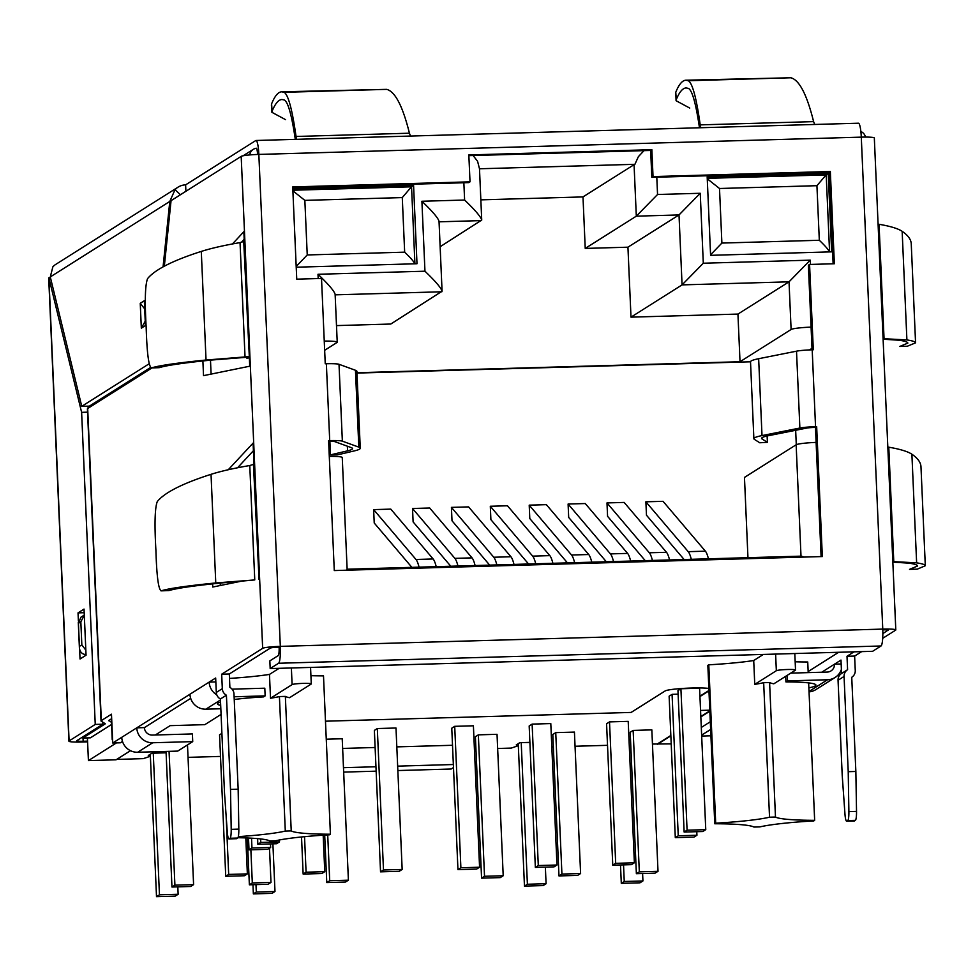 <?xml version="1.0" encoding="UTF-8"?>
<svg xmlns="http://www.w3.org/2000/svg" width="974" height="974" viewBox="0 0 974 974"><rect width="100%" height="100%" fill="white"/><g stroke="black" fill="none" stroke-linecap="round" stroke-linejoin="round"><path stroke-width="1.46" d="M858.204 123.284A15.45 2.459 88.4 0 1 858.435 123.211L255.992 140.487A15.45 2.459 88.4 0 0 255.76 140.56L185.62 184.853A15.45 15.194 57.7 0 0 175.028 189.674L169.78 201.46L50.283 276.933L81.755 406.328L89.389 406.121L150.507 367.515M699.466 127.764C695.923 103.67 692.283 90.558 688.521 88.427L686.195 87.928C682.713 88.062 679.402 91.958 676.273 99.616L676.09 100.724L689.738 108.065M685.939 80.209L790.9 77.774C799.35 80.026 806.91 94.636 813.607 121.628L700.209 124.879C696.386 97.814 692.417 83.094 688.301 80.72L685.927 80.209C682.36 80.343 678.975 84.361 675.761 92.262L676.078 100.724M700.209 124.879L700.805 127.728M814.714 124.465L813.607 121.628M256.016 148.304L256.101 148.243A7.731 1.23 -91.6 0 1 256.211 148.206A7.731 1.23 -91.6 0 1 257.599 154.452M858.435 123.211A15.45 2.459 88.4 0 1 861.284 137.139A15.45 1.424 -2.5 0 1 874.323 137.979L895.8 629.934A15.45 1.424 177.5 0 1 895.605 630.178L882.7 638.323M861.661 651.618L854.624 656.062L855.257 670.502A7.731 7.597 57.7 0 1 851.763 677.259A7.731 7.597 57.7 0 1 851.739 677.271L855.854 771.469L856.523 811.403A9.655 1.534 88.4 0 1 855.391 820.339L854.429 820.948A9.655 1.534 88.4 0 1 854.283 820.985A9.655 1.534 88.4 0 1 854.137 820.948M847.538 669.722L841.573 673.484L840.988 660.068L834.499 664.171L841.159 663.976M854.04 651.837L847.003 656.269L847.587 669.686A7.731 7.597 57.7 0 0 847.563 669.71A7.731 7.597 57.7 0 0 844.068 676.455L848.22 771.688L855.854 771.469M887.971 630.166L882.858 633.636M848.22 771.688L848.89 811.622A9.655 1.534 88.4 0 1 847.757 820.558L846.808 821.167A9.655 1.534 88.4 0 1 846.662 821.204A9.655 1.534 88.4 0 1 844.969 814.094L842.218 775.487L838.054 680.254A7.731 7.597 -122.3 0 1 841.56 673.497A7.731 7.597 -122.3 0 1 841.573 673.484M847.003 656.269L854.624 656.062M785.677 676.321L785.921 681.91A54.094 5.004 -2.5 0 1 815.92 685.075A54.094 5.004 -2.5 0 1 808.87 687.875M809.029 691.455L827.547 679.755L787.516 680.911L785.921 681.91M787.516 680.911L787.272 675.311M909.838 569.327L917.289 569.157L909.521 569.364L917.581 566.016C917.508 564.957 914.671 564.007 909.059 563.167L892.841 562.132M892.817 561.584L916.631 562.85C922.341 563.702 925.239 564.677 925.3 565.748L917.289 569.157M920.978 466.753C920.771 462.382 917.739 458.206 911.895 454.225C907.78 451.473 900.073 449.136 888.787 447.2L887.813 446.993M883.077 338.66L906.904 339.938C912.614 340.79 915.499 341.752 915.572 342.836L907.232 346.269L899.781 346.452L907.841 343.104C907.78 342.044 904.943 341.095 899.331 340.255L883.101 339.208M884.051 338.696L879.047 224.288C890.346 226.212 898.04 228.561 902.155 231.313C908.011 235.294 911.031 239.47 911.25 243.829M879.047 224.288L878.073 224.069M295.292 139.355C291.762 115.261 288.109 102.148 284.347 100.018L282.022 99.518C278.54 99.652 275.228 103.548 272.099 111.194L271.916 112.314L285.565 119.656M410.541 136.056L409.433 133.207C402.749 106.227 395.176 91.617 386.727 89.365L281.766 91.8M271.417 104.973L271.6 103.853C274.802 95.951 278.187 91.933 281.754 91.8L284.128 92.311C288.243 94.685 292.212 109.405 296.047 136.47L296.644 139.319M137.675 752.257L177.706 751.1L192.73 741.616L152.687 742.76L137.675 752.257A15.45 15.194 -122.3 0 1 121.75 737.318L112.728 743.004L111.474 714.186L101.32 720.602A23.181 2.143 177.5 0 0 101.028 720.955A23.181 2.143 177.5 0 0 101.259 721.235L105.058 723.585A15.45 1.424 177.5 0 1 105.216 723.767A15.45 1.424 177.5 0 1 105.022 723.999L82.79 738.049L90.412 737.829L111.56 724.473M111.474 722.379L108.881 720.419M111.669 718.654L108.942 720.383A15.45 1.424 177.5 0 0 108.747 720.614A15.45 1.424 177.5 0 0 108.905 720.809M151.956 367.928L87.684 408.52A23.181 2.143 177.5 0 0 87.404 408.873L101.028 720.955M240.98 581.271L212.746 587.042L212.612 583.876M228.293 469.724L253.082 443.085L254.007 464.221L249.77 465.523L254.762 579.932L215.765 582.951C187.081 585.812 168.892 588.442 161.197 590.828C158.458 589.587 156.692 576.206 155.925 550.712L155.877 549.701C154.403 523.781 154.878 507.722 157.301 501.537C164.703 492.503 182.613 483.433 211.029 474.326C220.976 471.173 233.894 468.238 249.77 465.523M254.762 579.932L222.498 582.854C194.423 585.654 176.574 588.235 168.952 590.573L160.99 590.865L168.952 590.573M206.038 360.027L201.289 251.414C172.885 260.508 154.976 269.579 147.573 278.625C145.15 284.81 144.676 300.856 146.149 326.777L146.185 327.788C146.964 353.294 148.718 366.662 151.469 367.916C159.164 365.518 177.353 362.888 206.038 360.027L249.307 356.606L249.734 366.212L203.517 375.647L202.884 360.952M232.445 243.963L243.853 231.69L244.279 241.308L240.042 242.611C224.154 245.314 211.248 248.248 201.289 251.414M192.73 741.616L192.389 733.933L152.358 735.078A7.731 7.597 -122.3 0 1 144.395 727.615L136.774 727.834L215.668 678.001L216.301 692.441L222.315 688.655L221.682 674.203L262.663 648.331L241.187 156.364L171.059 200.656L164.338 266.17M236.439 838.663A9.655 1.534 -91.6 0 0 236.585 838.699A9.655 1.534 -91.6 0 0 236.731 838.651L237.693 838.054A9.655 1.534 -91.6 0 0 238.825 829.118L238.155 789.184L233.991 693.951A7.731 7.597 57.7 0 0 229.888 687.401L229.304 673.984L270.285 648.112A7.731 0.718 -2.5 0 1 279.112 647.126L280.317 646.371A15.45 1.424 177.5 0 0 262.663 648.331M144.395 727.615L190.697 698.37M112.728 743.004L120.362 742.785L122.493 741.445M253.423 450.706L237.546 467.776M220.209 583.085L220.319 585.496M244.194 239.312L241.357 242.356M210.481 360.161L211.09 374.101M216.301 692.441A7.731 7.597 -122.3 0 0 220.404 698.991L224.519 793.189L227.271 831.808A9.655 1.534 -91.6 0 0 228.963 838.918A9.655 1.534 -91.6 0 0 229.109 838.87L230.071 838.273A9.655 1.534 -91.6 0 0 231.203 829.337L230.521 789.403L226.418 695.205A7.731 7.597 57.7 0 1 222.315 688.655M238.155 789.184L230.521 789.403M229.304 673.984L221.682 674.203M234.235 699.49A54.094 5.004 -2.5 0 1 263.552 696.897L265.135 695.886L264.806 688.204L232.068 689.142M215.838 681.91L209.179 682.104A15.45 15.194 57.7 0 0 216.8 694.864M249.368 357.872A146.818 13.587 177.5 0 0 246.824 358.176L246.775 357.275L212.758 359.942C184.683 362.742 166.834 365.311 159.225 367.661L151.262 367.953L159.225 367.661M796.513 351.176L799.873 428.036L762.009 435.585A57.953 5.357 177.5 0 0 753.876 438.702L750.516 361.829A57.953 5.357 177.5 0 1 758.649 358.712L796.513 351.176A15.45 1.424 -2.5 0 1 812.194 349.812L813.302 349.776L809.577 264.453L834.365 263.747L830.335 171.509L653.03 176.586L651.862 149.679L468.835 154.939L470.016 181.834L292.711 186.923L296.741 279.161L321.517 278.454L325.243 363.777L326.363 363.74A15.45 1.424 -2.5 0 1 339.013 364.288L342.361 441.161L358.822 447.139A57.953 5.357 177.5 0 1 360.258 448.247A57.953 5.357 177.5 0 1 354.524 450.852L337.43 454.882L330.478 454.87L329.882 441.344M767.122 435.975L767.402 442.342L762.058 438.957A50.222 4.651 177.5 0 1 761.595 438.361A50.222 4.651 177.5 0 1 768.644 435.658L806.509 428.122A7.731 0.718 177.5 0 1 814.349 427.44L815.542 426.685A15.45 1.424 -2.5 0 0 799.873 428.036M815.457 427.403L821.094 556.592M326.363 363.74L329.711 440.613L328.603 440.65L334.277 570.557L822.336 556.556L816.662 426.649M241.187 156.364A15.45 1.424 -2.5 0 1 258.841 154.416A15.45 2.459 88.4 0 0 255.992 140.487M69.105 740.934A15.45 1.424 177.5 0 0 68.923 741.177L48.7 278.04A15.45 1.424 -2.5 0 1 48.883 277.809L69.105 740.934L95.245 724.425L81.621 412.343L87.55 412.172M95.245 724.425L102.879 724.206L102.781 722.172M88.281 408.143L87.794 406.158M87.563 741.129L83.155 741.263A7.731 0.718 177.5 0 1 76.642 740.837A7.731 0.718 177.5 0 1 76.739 740.715L102.879 724.206M185.9 191.281L185.62 184.853M895.8 629.934A15.45 1.424 177.5 0 0 882.761 629.094A15.45 2.459 88.4 0 1 881.032 645.981L278.588 663.257L270.175 668.578L269.835 660.883L278.247 655.575A7.731 1.23 -91.6 0 0 279.112 647.126M270.175 668.578L872.619 651.302L881.032 645.981M87.587 741.859L81.962 742.018A15.45 1.424 177.5 0 1 68.923 741.177M280.317 646.371L258.841 154.416L861.284 137.139L882.761 629.094L280.317 646.371A15.45 2.459 88.4 0 1 278.588 663.257M468.871 155.657L650.656 150.446L651.825 177.353L829.13 172.264L833.123 263.784M292.736 187.641L468.811 182.601L470.016 181.834M809.577 264.453L808.371 265.22L812.072 349.812M887.984 630.397A7.731 0.718 177.5 0 0 888.081 630.275A7.731 0.718 177.5 0 0 882.797 629.825M78.383 620.852L78.03 612.877L84.032 609.079L86.053 655.198L80.038 658.996L79.625 649.354M50.478 277.76L48.883 277.809L81.621 412.343M78.03 612.877L84.19 612.695M651.862 149.679L650.656 150.446M653.03 176.586L651.825 177.353M830.335 171.509L829.13 172.264M767.402 442.342L759.757 442.768L754.412 439.384A57.953 5.357 177.5 0 1 753.876 438.702M360.258 448.247L356.91 371.386A57.953 5.357 177.5 0 0 355.461 370.278L339.013 364.288M329.711 440.613A15.45 1.424 -2.5 0 1 342.361 441.161M330.478 454.87L347.572 450.84A50.222 4.651 177.5 0 0 352.539 448.588A50.222 4.651 177.5 0 0 351.285 447.626L334.837 441.648A7.731 0.718 177.5 0 0 328.64 441.368M246.824 358.176L249.307 356.606L246.775 357.275M249.307 356.606L243.719 241.662M259.047 579.518L253.447 464.574M163.072 266.852L169.78 201.46L170.974 201.423M81.755 406.328L149.132 363.789M180.433 194.739L175.028 189.674M178.035 187.166L55.883 264.307A15.45 15.194 -122.3 0 0 52.876 266.803L50.283 276.933M220.453 699.977L205.879 709.182L220.83 708.755M205.879 709.182A15.45 15.194 -122.3 0 1 189.954 694.243M220.684 705.395A54.094 5.004 -2.5 0 1 217.494 703.861A54.094 5.004 -2.5 0 1 220.538 702.047M265.135 695.886L234.113 696.775M121.75 737.318L136.774 727.834A15.45 15.194 57.7 0 0 152.687 742.76M220.404 698.991L226.418 695.205M144.432 300.674L140.244 303.316L141.327 328.165L145.516 325.523L144.542 303.328M140.244 303.316L144.688 308.868M141.327 328.165L145.223 321.201M145.516 325.523L145.418 323.319M82.741 736.928L82.79 738.049M80.83 621.802L81.84 644.861L79.43 646.383L78.431 623.323L80.83 621.802L84.3 615.178M81.84 644.861L85.834 650.145M79.43 646.383L79.393 647.722C79.88 652.008 82.084 654.309 86.029 654.613M78.431 623.323L80.891 617.224L84.3 615.069M827.547 679.755A15.45 15.194 57.7 0 0 841.402 669.357M790.742 673.119L827.218 672.072A7.731 7.597 57.7 0 0 834.499 664.171L821.739 672.23M835.132 677.454L815.895 689.592A15.45 15.194 -122.3 0 1 809.041 691.869M701.682 736.076L710.923 735.808M710.643 729.453L701.633 735.139M710.302 721.771L701.304 727.456M419.051 567.111A46.362 7.366 -91.6 0 0 415.995 559.478L373.639 509.609L390.793 509.122L433.15 558.979A46.362 7.366 -91.6 0 1 436.206 566.612M373.639 509.609L374.223 523.001L411.856 567.318M457.95 565.991A46.362 7.366 -91.6 0 0 454.882 558.358L412.526 508.501L429.692 508.002L472.037 557.871A46.362 7.366 -91.6 0 1 475.105 565.504M412.526 508.501L413.11 521.894L450.755 566.198M496.837 564.883A46.362 7.366 -91.6 0 0 493.769 557.238L451.425 507.381L468.579 506.894L510.936 556.751A46.362 7.366 -91.6 0 1 513.992 564.384M451.425 507.381L452.009 520.773L489.642 565.078M684.101 559.502L646.468 515.197L645.884 501.805L663.038 501.318L705.395 551.174A46.362 7.366 88.4 0 1 708.451 558.808M645.214 560.622L607.569 516.317L606.985 502.925L624.151 502.426L666.496 552.295A46.362 7.366 88.4 0 1 669.564 559.928M606.315 561.742L568.682 517.425L568.098 504.033L585.252 503.546L627.609 553.402A46.362 7.366 88.4 0 1 630.665 561.036M567.428 562.85L529.795 518.545L529.211 505.153L546.365 504.654L588.71 554.523A46.362 7.366 88.4 0 1 591.778 562.156M747.959 557.676L744.465 477.418L796.135 444.777A19.322 1.79 -2.5 0 1 816.115 442.403M796.282 444.704L795.661 430.277M750.516 361.792L356.983 373.079M528.541 563.97L490.896 519.653L490.312 506.261L507.466 505.774L549.823 555.63A46.362 7.366 -91.6 0 1 552.891 563.264M645.884 501.805L688.228 551.661A46.362 7.366 88.4 0 1 691.296 559.295M606.985 502.925L649.341 552.782A46.362 7.366 88.4 0 1 652.41 560.415M568.098 504.033L610.454 553.902A46.362 7.366 88.4 0 1 613.51 561.535M130.492 750.686L116.052 759.805L88.415 760.597L87.416 737.915M671.208 743.88L652.446 744.039M607.52 745.329L575.05 746.254M553.342 746.875L551.82 746.924M518.326 745.682L511.253 748.093L497.641 748.482M220.501 756.421L188.031 757.358M150.373 756.238L143.3 758.636L116.697 759.403M475.738 744.611L474.216 744.66M452.52 745.28L396.82 746.875M375.112 747.496L342.641 748.434M518.29 744.879L516.232 744.94L519.836 742.663L529.893 742.371M630.519 739.485L628.997 739.534M709.827 710.837L700.83 716.523M670.842 735.455L657.474 743.893M708.938 690.481L699.941 696.166M150.337 755.434L148.292 755.495L151.895 753.219L166.104 752.805M615.69 863.329L612.756 865.18L606.571 723.743L609.517 721.892L628.206 721.357L634.378 862.794L615.69 863.329L609.517 721.892M538.293 865.545L535.347 867.408L529.174 725.971L532.121 724.108L550.797 723.572L556.97 865.009L538.293 865.545L532.121 724.108M484.516 876.283L481.57 878.146L475.397 736.709L478.344 734.846L497.032 734.311L503.205 875.748L484.516 876.283L478.344 734.846M460.885 867.761L457.95 869.624L451.766 728.187L454.712 726.324L473.401 725.788L479.573 867.225L460.885 867.761L454.712 726.324M326.266 739.205L342.215 738.755L348.4 880.192L329.711 880.727L327.714 834.913M383.488 869.977L380.542 871.84L374.369 730.403L377.315 728.54L395.992 728.004L402.165 869.441L383.488 869.977L377.315 728.54M225.737 876.283L244.425 875.748L247.359 873.885L228.683 874.421L225.737 876.283L219.564 734.846L221.902 733.361M561.925 874.068L558.979 875.93L552.806 734.493L555.74 732.631L574.429 732.095L580.601 873.532L561.925 874.068L555.74 732.631M639.321 871.852L636.375 873.702L630.202 732.265L633.149 730.415L651.837 729.879L658.01 871.316L639.321 871.852L633.149 730.415M675.299 837.628L693.987 837.092L696.934 835.242L678.245 835.777L675.299 837.628L669.126 696.191L672.072 694.34L678.111 694.158M687.084 830.189L684.138 832.052L677.965 690.615L680.911 688.752L699.588 688.216L705.76 829.653L687.084 830.189L680.911 688.752M763.373 654.431L753.718 660.53A71.479 6.611 177.5 0 1 708.78 664.816A50.222 4.651 177.5 0 0 707.842 665.412L714.758 823.761A50.222 4.651 -2.5 0 1 715.695 823.176A71.479 6.611 177.5 0 0 769.533 817.21A50.222 4.651 -2.5 0 1 775.474 817.04A71.479 6.611 177.5 0 0 814.654 820.327A50.222 4.651 -2.5 0 1 813.716 820.924A71.479 6.611 177.5 0 0 759.878 826.889A50.222 4.651 -2.5 0 1 753.937 827.06A71.479 6.611 177.5 0 0 714.758 823.761M795.161 661.796A71.479 6.611 177.5 0 0 807.738 661.979L808.201 672.62M279.124 668.322L269.469 674.41A71.479 6.611 -2.5 0 1 229.499 678.415M237.96 837.713A71.479 6.611 -2.5 0 1 269.701 840.939A50.222 4.651 -2.5 0 0 275.63 840.769A71.479 6.611 -2.5 0 1 329.48 834.803A50.222 4.651 -2.5 0 0 330.405 834.219L323.502 675.871A71.479 6.611 -2.5 0 1 310.925 675.688M838.675 652.276L808.152 671.549M116.43 742.906L88.415 760.597M155.341 734.993L170.133 725.654L204.832 724.656L221.074 714.405M325.474 721.198L631.115 712.432L665.132 690.956A23.181 2.143 -2.5 0 1 684.612 688.326A23.181 2.143 -2.5 0 1 708.853 688.46M708.962 690.858L699.953 696.544M700.562 710.436L709.803 710.18M709.851 711.215L700.842 716.901M670.855 735.833L657.487 744.282M480.852 199.853L582.988 196.918L585.228 248.419L627.938 247.189L630.994 317.147L737.939 314.078L740.021 361.731L356.959 372.725M336.493 325.596L390.781 324.038L442.074 291.238C441.149 287.914 435.451 281.243 424.956 271.21L421.9 201.253L464.61 200.035L463.855 182.735M808.651 682.908L814.654 820.327M753.718 660.53L754.753 684.357L776.339 670.721A9.655 0.889 177.5 0 1 786.602 669.528A9.655 0.889 177.5 0 1 795.527 670.027A9.655 0.889 177.5 0 1 795.405 670.173L773.819 683.809A71.479 6.611 177.5 0 1 769.594 682.518L775.474 817.04M754.753 684.357A71.479 6.611 177.5 0 0 763.665 682.689L769.533 817.21M708.78 664.816L715.695 823.176M285.297 831.09L279.416 696.568A50.222 4.651 -2.5 0 1 285.358 696.398L291.226 830.919A50.222 4.651 -2.5 0 0 285.297 831.09A71.479 6.611 -2.5 0 1 238.313 836.629M769.594 682.518A50.222 4.651 177.5 0 0 763.665 682.689M330.405 834.219A71.479 6.611 -2.5 0 1 291.226 830.919M710.594 255.322L831.65 251.852L828.229 173.445L707.173 176.915L710.594 255.322M292.797 188.798L413.573 185.34L416.994 263.735L296.218 267.205M112.229 739.814L111.316 718.885M97.497 402.323L97.437 401.032M440.138 246.726L481.728 220.063C480.803 216.739 475.093 210.067 464.61 200.035M644.058 150.629L638.384 156.656L634.914 164.314A19.322 1.79 177.5 0 0 634.062 164.667L636.314 216.167L657.547 194.496L700.245 193.278L703.301 263.224L810.258 260.155L810.441 264.429M634.914 164.314L479.488 168.77L477.577 161.27L473.096 155.536M481.728 220.063L479.488 168.806A19.322 1.79 177.5 0 0 479.488 168.77M582.988 196.918L634.062 164.667M585.228 248.419L636.314 216.167L679.012 214.937L700.245 193.278M627.938 247.189L679.012 214.937L682.068 284.883L703.301 263.224M630.994 317.147L682.068 284.883L789.025 281.827L810.258 260.155M737.939 314.078L789.025 281.827L791.107 329.48L740.021 361.731M811.074 327.106A19.322 1.79 177.5 0 0 791.107 329.48M324.659 350.287L336.98 342.507A19.322 1.79 177.5 0 0 337.223 342.203A19.322 1.79 177.5 0 0 324.257 341.083M809.528 349.909L811.999 348.351M329.285 456.392A19.322 1.79 -2.5 0 1 342.251 457.512L347.134 569.218L346.525 570.204M442.074 291.238L439.031 221.281C438.093 217.957 432.395 211.285 421.9 201.253M337.223 342.203L335.129 294.306C334.204 290.983 328.494 284.311 317.999 274.278L424.956 271.21M347.134 569.218L801.371 556.142L803.952 557.079M411.211 186.825L413.573 185.34M825.867 174.93L828.229 173.445M292.882 190.831L304.85 200.376L402.274 197.588L404.66 252.169L307.236 254.957L304.85 200.376M411.405 186.874L402.274 197.588M414.839 263.808C413.792 261.519 410.395 257.635 404.66 252.169M296.181 266.462L307.236 254.957M710.57 254.823L721.892 243.062L819.317 240.274L816.93 185.693L719.506 188.493L721.892 243.062M829.507 251.913C828.448 249.624 825.051 245.74 819.317 240.274M826.062 174.979L816.93 185.693M707.246 178.79L719.506 188.493M279.416 696.568A71.479 6.611 -2.5 0 1 270.516 698.236L292.103 684.612A9.655 0.889 -2.5 0 1 302.366 683.407A9.655 0.889 -2.5 0 1 311.278 683.918A9.655 0.889 -2.5 0 1 311.169 684.065L289.582 697.701A71.479 6.611 -2.5 0 1 285.358 696.398M269.469 674.41L270.516 698.236M257.854 844.275L276.531 843.74L279.477 841.889L260.801 842.425L257.854 844.275L257.599 838.626M279.477 841.889L279.392 839.99M260.801 842.425L260.642 838.943M251.962 848.001L249.015 849.852L267.704 849.316L270.65 847.465L251.962 848.001L251.535 838.188M249.015 849.852L248.504 838.042M270.65 847.465L270.492 843.91M684.138 832.052L702.826 831.516L705.76 829.653M678.245 835.777L672.072 694.34M696.934 835.242L696.775 831.686M636.375 873.702L655.064 873.167L658.01 871.316M558.979 875.93L577.655 875.395L580.601 873.532M171.96 887.022L190.648 886.486L193.595 884.636L174.906 885.171L171.96 887.022L166.043 751.441M193.595 884.636L187.495 744.927M174.906 885.171L169.062 751.356M249.368 884.806L268.045 884.27L270.991 882.407L252.315 882.943L249.368 884.806L247.323 837.981M270.991 882.407L269.494 848.184M252.315 882.943L250.866 849.803M247.359 873.885L245.801 837.92M228.683 874.421L226.102 815.433M303.145 874.068L321.822 873.532L324.768 871.669L306.079 872.205L303.145 874.068L301.526 836.983M324.768 871.669L323.173 835.193M306.079 872.205L304.533 836.678M380.542 871.84L399.23 871.304L402.165 869.441M329.711 880.727L326.765 882.59L324.695 835.095M326.765 882.59L345.453 882.054L348.4 880.192M457.95 869.624L476.627 869.088L479.573 867.225M481.57 878.146L500.259 877.611L503.205 875.748M535.347 867.408L554.036 866.872L556.97 865.009M612.756 865.18L631.432 864.644L634.378 862.794M256.308 892.038L253.362 893.889L272.038 893.353L274.985 891.502L256.308 892.038L255.979 884.611M253.362 893.889L252.96 884.696M274.985 891.502L272.903 843.849M629.009 739.729L630.531 739.692M624.249 881.482L621.302 883.345L639.991 882.809L642.937 880.946L624.249 881.482L623.53 864.875M642.937 880.946L642.609 873.532M621.302 883.345L620.499 864.961M521.127 742.626L529.893 742.578M527.397 884.258L524.462 886.121L543.139 885.585L546.085 883.722L527.397 884.258L521.224 742.821M546.085 883.722L545.355 867.116M524.462 886.121L518.241 743.673M150.337 755.288L156.51 896.664L175.198 896.129L178.132 894.278L159.456 894.814L156.51 896.664M150.203 754.278L150.24 755.288M159.456 894.814L153.271 753.17M178.132 894.278L177.816 886.851M453.482 767.536L451.145 769.022L397.855 770.544M376.147 771.164L343.676 772.102M343.481 767.682L375.952 766.757M397.66 766.136L453.36 764.529M529.211 505.153L571.555 555.01A46.362 7.366 88.4 0 1 574.623 562.643M535.724 563.763A46.362 7.366 -91.6 0 0 532.668 556.13L490.312 506.261M790.9 77.774L688.301 80.72M256.369 148.267A7.731 7.597 57.7 0 0 253.264 149.375A7.731 7.731 0 0 1 256.345 148.243L256.101 148.243M888.787 447.2L893.779 561.608M911.895 454.225L916.631 562.85M906.904 339.938L902.155 231.313M296.047 136.47L409.433 133.207M284.128 92.311L386.727 89.365M87.684 408.52L101.32 720.602M211.029 474.326L215.765 582.951M245.034 357.02L240.042 242.611M812.194 349.812L815.542 426.685M83.155 741.263L83.021 738.036M758.649 358.712L762.009 435.585M761.997 437.728L762.058 438.957M355.461 370.278L358.822 447.139M347.572 450.84L347.365 446.202M236.731 838.651L229.109 838.87M237.693 838.054L230.071 838.273M238.825 829.118L231.203 829.337M271.6 103.853L272.099 111.194M907.561 346.233L900.11 346.415M848.89 811.622L856.523 811.403M847.757 820.558L855.391 820.339M846.808 821.167L854.429 820.948M838.054 680.254L844.068 676.455M676.273 99.616L675.761 92.262M415.995 559.478L433.15 558.979M454.882 558.358L472.037 557.871M493.769 557.238L510.936 556.751M705.395 551.174L688.228 551.661M666.496 552.295L649.341 552.782M627.609 553.402L610.454 553.902M656.793 177.207L657.547 194.496M318.194 278.552L317.999 274.278M796.135 444.777L801.005 556.154M335.153 294.842L441.855 291.774M439.055 221.816L481.509 220.599M292.103 684.612L291.372 667.969M776.339 670.721L775.621 654.078M588.71 554.523L571.555 555.01M532.668 556.13L549.823 555.63M243.098 155.791L253.264 149.375A7.731 7.597 57.7 0 0 249.807 154.927M920.978 466.826L925.3 565.675M915.56 342.751L911.25 243.902M236.585 838.699L228.963 838.918M144.395 302.025L145.37 324.415M271.405 104.973L271.904 112.314M78.285 622.216L79.393 647.722M846.662 821.204L854.283 820.985M841.56 673.497L847.563 669.71M292.857 190.222L411.527 186.813M411.552 186.838L414.912 263.796M826.208 174.943L829.568 251.913M707.234 178.339L826.183 174.918M311.278 683.918L310.56 667.421M795.527 670.027L794.808 653.53M865.484 137.078A7.731 7.731 0 0 0 860.858 131.539"/></g></svg>
